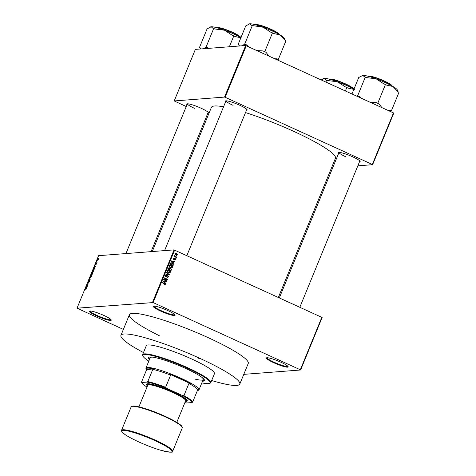<?xml version="1.0" encoding="UTF-8"?>
<svg xmlns="http://www.w3.org/2000/svg" width="476" height="476" viewBox="0 0 476 476"><rect width="100%" height="100%" fill="white"/><g stroke="black" fill="none" stroke-linecap="round" stroke-linejoin="round"><path stroke-width="0.71" d="M103.893 315.457A11.769 1.648 22.3 0 1 111.235 319.932A11.769 1.648 22.3 0 1 96.836 315.999A11.769 1.648 22.3 0 1 89.672 311.09A11.769 1.648 22.3 0 1 103.893 315.457M90.137 311.012A11.257 1.577 -157.7 0 0 97.181 315.517A11.257 1.577 -157.7 0 0 110.968 319.551M167.725 310.548A11.769 1.648 22.3 0 1 175.061 315.029A11.769 1.648 22.3 0 1 160.668 311.096A11.769 1.648 22.3 0 1 153.504 306.187A11.769 1.648 22.3 0 1 167.725 310.548M153.962 306.104A11.257 1.577 -157.7 0 0 161.013 310.614A11.257 1.577 -157.7 0 0 174.793 314.648M280.81 362.182A11.769 1.648 22.3 0 1 288.147 366.657A11.769 1.648 22.3 0 1 273.748 362.724A11.769 1.648 22.3 0 1 266.59 357.815A11.769 1.648 22.3 0 1 280.81 362.182M267.048 357.738A11.257 1.577 -157.7 0 0 274.099 362.242A11.257 1.577 -157.7 0 0 287.879 366.276M187.008 104.684A11.769 1.648 22.3 0 1 186.913 103.875A11.769 1.648 22.3 0 1 201.134 108.242A11.769 1.648 22.3 0 1 208.476 112.717A11.769 1.648 22.3 0 1 207.839 113.228M225.642 101.715A11.769 1.648 22.3 0 1 225.547 100.906A11.769 1.648 22.3 0 1 239.767 105.267A11.769 1.648 22.3 0 1 247.109 109.748A11.769 1.648 22.3 0 1 246.473 110.259M338.638 153.308A11.769 1.648 22.3 0 1 338.543 152.493A11.769 1.648 22.3 0 1 352.764 156.86A11.769 1.648 22.3 0 1 360.106 161.334A11.769 1.648 22.3 0 1 359.469 161.852M278.371 297.423L335.443 158.258A67.039 9.401 -157.7 0 0 293.519 131.275A67.039 9.401 -157.7 0 0 245.521 112.58M223.559 106.791A67.039 9.401 -157.7 0 0 211.398 107.386L152.266 251.554M159.252 335.675A64.224 9.008 22.3 0 1 129.401 314.719A64.224 9.008 22.3 0 1 208.077 337.609A64.224 9.008 22.3 0 1 248.246 363.462L239.785 384.084A64.224 9.008 -157.7 0 0 199.617 358.238A64.224 9.008 -157.7 0 0 120.94 335.348A64.224 9.008 -157.7 0 0 143.472 352.561M97.735 260.616L97.61 260.913L97.86 260.67M97.324 261.978L96.497 262.157L96.908 261.217L96.854 261.782M96.896 262.663L96.771 262.96L97.021 262.716M96.574 263.472L95.587 264.864L95.64 264.21L96.146 263.502L95.688 264.567L96.545 263.442M96.438 264.168L96.39 263.734M95.753 264.192L95.688 264.567M94.706 267.601L94.218 267.006L95.682 265.971L94.706 267.601M92.261 273.087L92.165 271.98L93.189 270.784L93.266 271.897L92.118 273.069M90.25 277.99L90.16 276.877L91.184 275.687L91.261 276.794L90.107 277.966M86.269 288.676L85.561 289.908L86.091 288.914L85.222 288.938L85.347 288.64L86.204 288.605M174.662 250.073L153.123 302.575L77.035 308.186L98.568 255.677L174.055 249.876L322.145 317.492L300.612 369.995L300.314 369.781L321.847 317.272M152.522 302.385L174.055 249.876M86.459 287.718L86.543 288.26L85.841 287.439L85.972 287.123L87.435 286.088L86.459 287.718L85.841 287.439M86.84 285.517L87.697 285.451L86.501 285.832L88.006 284.184L87.15 284.255L87.269 283.952L88.346 283.875L86.84 285.517L87.382 285.761M89.494 280.608L89.339 281.477L88.572 282.494L89.292 280.87L88.161 282.441L88.215 281.613L88.905 280.691L88.435 282.042L89.458 280.578M89.327 281.506L89.292 280.87M88.346 281.596L88.256 282.137M89.619 278.228L90.19 279.376L88.75 280.34L90.113 279.257L89.619 278.228M92.433 273.462L91.892 275.223L90.821 275.301L91.803 273.533L91.898 273.843L92.392 273.42M91.886 273.569L91.993 273.884M94.421 268.47L93.903 270.32L92.826 270.404L93.385 269.095L94.331 268.381M98.532 258.629L97.669 260.205L97.61 259.408L98.461 258.563M98.889 257.802L98.764 258.099L99.014 257.861M243.771 374.362L300.612 369.995M176.572 255.802L176.899 256.302L176.572 255.802M175.346 256.659L176.531 257.201L176.412 257.498L174.127 256.457L174.609 256.326L174.591 255.552L175.346 256.659L174.734 256.707L176.531 257.201M175.733 257.849L176.06 258.349L175.733 257.849M174.502 258.522L175.168 258.504L175.614 259.557L174.579 259.95L175.293 259.39L174.865 258.807L173.615 259.462L173.24 258.492L174.174 258.099L173.573 258.629L173.918 259.134L175.168 258.504L174.769 258.414M175.031 260.015L174.579 259.95M174.662 259.634L175.293 259.39M175.103 258.825L174.252 258.855L173.633 259.468M173.96 259.527L173.615 259.462M173.788 258.04L174.174 258.099L173.496 258.409M174.097 258.414L173.187 258.658M173.276 259.176L173.918 259.134M173.222 262.55L173.924 263.549L171.158 261.211L171.289 260.896L174.817 261.378L173.645 261.52L173.222 262.55L172.788 262.585M171.306 267.97L170.39 267.75L169.206 265.846L170.17 265.197L172.3 266.245L172.431 267.322L171.437 267.97M169.295 272.873L168.379 272.653L167.195 270.749L168.159 270.094L170.289 271.147L170.42 272.218L169.426 272.867M164.732 285.035L164.077 284.856L164.958 284.475L164.851 284.047L162.292 282.827L162.411 282.53L164.547 283.506L165.321 284.66L164.815 285.035M164.155 284.541L164.958 284.475M153.123 302.575L300.314 369.781M164.97 282.667L165.678 283.666L162.905 281.322L163.036 281.013L166.57 281.495L165.398 281.631L164.97 282.667L164.535 282.702M164.315 279.704L166.832 280.852L166.707 281.149L163.565 279.715L166.731 279.287L164.214 278.139L164.333 277.841L167.475 279.275L167.344 279.596L163.702 279.751L166.832 280.852M167.118 277.086L168.141 276.705L167.855 275.854L165.767 276.723L165.255 275.485L166.564 275.015L165.624 275.64L166.261 276.485L167.034 275.663L167.969 275.556L168.498 276.901L167.683 277.532L166.945 277.21M167.855 275.854L166.838 275.884M166.231 276.818L165.767 276.723M165.993 274.902L166.564 275.015L165.892 275.277M166.481 275.33L165.475 275.306M165.404 276.467L166.261 276.485M167.034 275.663L167.969 275.556L167.356 275.604L167.659 275.8M166.683 272.117L169.319 274.777L165.815 274.23L165.945 273.92L169.004 274.485L166.558 272.427L166.683 272.117M170.033 268.339L170.854 268.369L171.402 269.702L171.027 270.624L167.885 269.19L168.266 268.262L169.391 267.804L169.914 268.428L170.854 268.369L169.629 268.446M168.932 267.714L169.391 267.804L168.778 267.851L169.301 268.476M172.27 262.996L173.395 264.846L173.038 265.721L169.896 264.287L170.491 263.008L171.11 262.734L172.27 262.996L171.657 263.044L172.05 263.252M176.709 253.387L177.578 254.767L176.888 255.249L176.055 255.059L175.21 253.69L175.912 253.202L176.709 253.387L176.096 253.434L176.465 253.637M77.035 308.186L123.373 329.422M393.777 113.127L372.625 164.696L372.333 164.476L393.479 112.907L393.777 113.127M331.51 167.855L332.706 167.76M357.833 165.832L372.625 164.696M245.687 45.512L195.362 49.379L174.216 100.948L224.541 97.08L245.687 45.512L393.479 112.907M246.288 45.708L225.142 97.277L372.333 164.476M174.216 100.948L186.253 106.529M206.751 115.888L207.726 116.334M225.142 97.277L224.541 97.08M125.944 253.577L187.371 103.792A11.257 1.577 -157.7 0 0 194.422 108.302M279.347 297.869L339.001 152.415A11.257 1.577 -157.7 0 0 346.052 156.925M164.577 250.608L226.005 100.823A11.257 1.577 -157.7 0 0 233.056 105.333M162.298 282.803L164.291 283.744M164.72 284.666L165.321 284.66M164.702 284.707L164.291 285.07M165.35 283.387L165.803 283.351M162.988 281.132L166.57 281.495M164.946 281.667L165.398 281.631M163.845 281.703L164.648 282.399L164.988 281.566L163.31 281.292L163.845 281.703L163.399 281.738M164.22 282.429L164.648 282.399M162.911 281.322L163.31 281.292M163.685 279.424L166.731 279.287M164.22 278.115L167.475 279.275M166.862 279.323L166.743 279.62M167.998 276.937L168.498 276.901M167.82 277.08L167.362 277.508M166.249 276.485L165.91 276.776M165.868 275.378L165.011 275.687M165.196 275.675L165.624 275.64M165.285 276.479L165.648 276.532L165.285 276.479M168.79 274.503L169.438 274.485M165.886 274.069L169.004 274.485M167.873 270.148L169.283 270.332M168.671 270.38L169.04 270.582M169.902 271.177L170.289 271.147M169.926 272.26L170.42 272.218M169.807 272.266L168.962 272.897M166.951 270.957L168.391 270.433L167.564 270.909L168.504 272.355L169.319 272.54L170.051 272.052L169.153 270.63L168.391 270.433M167.98 272.445L169.319 272.54M167.135 270.945L167.564 270.909M167.915 272.403L168.504 272.355M170.241 268.416L170.551 268.613M169.147 269.499L170.783 270.16L171.128 269.202L170.735 268.672L169.789 268.648M170.122 268.72L169.307 269.113M168.706 268.172L167.974 268.589M167.891 269.166L169.313 269.487L169.64 268.601L169.319 268.125L168.415 268.107M167.921 269.095L169.313 269.487M169.319 268.125L168.373 269.059M169.063 269.702L170.783 270.16M169.468 269.101L169.92 269.065L169.676 269.654M170.735 268.672L169.92 269.065M169.878 265.245L171.295 265.435M170.682 265.483L171.051 265.679M171.913 266.274L172.3 266.245M171.937 267.357L172.431 267.322M171.818 267.363L170.973 268M168.962 266.06L170.402 265.531L169.575 266.013L170.515 267.458L171.33 267.637L172.062 267.155L171.164 265.727L170.402 265.531M169.991 267.542L171.33 267.637M169.147 266.042L169.575 266.013M169.926 267.5L170.515 267.458M172.943 264.882L173.395 264.846M170.83 262.794L171.657 263.044M170.319 263.276L171.253 263.079L170.36 263.192M169.902 264.269L172.788 265.257L172.859 263.764L172.139 263.293L170.836 263.234L170.384 264.156L172.788 265.257M169.932 264.192L170.384 264.156M170.152 263.662L170.598 263.633M173.597 263.27L174.055 263.24M171.235 261.021L174.817 261.378M173.199 261.556L173.645 261.52M172.098 261.586L172.895 262.282L173.234 261.455L171.556 261.181L172.098 261.586L171.646 261.621M172.467 262.318L172.895 262.282M171.158 261.211L171.556 261.181M175.144 259.593L175.614 259.557M174.972 259.67L174.692 259.979M174.555 258.545L174.894 258.795M175.632 258.093L176.18 258.051M174.162 256.356L174.609 256.326M174.335 255.832L174.882 255.79M174.365 256.017L174.751 255.987M174.139 256.034L174.287 256.439L174.9 256.391M174.287 256.439L174.734 256.707M176.471 256.046L177.018 256.005M177.108 254.803L177.578 254.767M176.929 254.886L176.554 255.225M175.62 253.274L176.096 253.434M175.156 253.875L175.983 253.541L175.245 253.613M175.561 254.809L176.638 254.66M175.531 253.845L176.174 254.761L177.256 254.612L176.614 253.696L175.531 253.845M175.614 254.803L176.174 254.761M176.191 254.957L177.256 254.612M85.888 288.89L85.347 288.64M86.174 287.373L86.37 287.623L86.715 286.796L86.174 287.373M87.209 285.773L86.632 285.511M87.81 284.202L87.269 283.952M90.089 278.817L89.488 278.543M90.285 276.865L90.375 277.692L91.13 276.806L91.053 275.985L90.285 276.865M90.577 277.823L90.244 277.675L90.613 277.8M91.446 276.128L91.053 275.985M91.065 274.997L91.701 273.831L91.065 274.997L91.606 275.241M91.898 275.205L91.386 274.973M91.85 274.152L91.701 273.831M91.511 274.961L91.886 274.932L92.207 273.712L91.511 274.961L91.922 275.146M92.368 274.039L92.207 273.712M92.296 271.969L92.386 272.79L93.141 271.909L93.064 271.088L92.296 271.969M92.588 272.926L92.255 272.772L92.618 272.897M93.457 271.225L93.064 271.088M94.456 268.839L93.385 269.095M93.617 270.344L93.076 270.094L93.897 270.029L94.058 268.654M93.486 269.136L93.076 270.094M94.712 267.601L94.093 267.322M94.426 267.256L94.623 267.512L94.962 266.679L94.426 267.256M97.158 262.103L96.616 261.854M97.277 262.092L96.741 261.848M97.717 259.408L97.794 259.908L98.306 259.343L98.229 258.843L97.717 259.408L98.014 260.009M98.401 259.384L98.229 258.843M197.356 390.629A28.143 3.945 -157.7 0 0 197.855 390.498A28.143 3.945 -157.7 0 0 198.242 389.38L197.665 389.88A27.632 3.873 -157.7 0 0 188.918 383.466L190.239 383.513A28.143 3.945 -157.7 0 0 169.676 374.124L170.616 375.106A27.632 3.873 -157.7 0 0 152.79 369.388L153.367 368.894A28.143 3.945 -157.7 0 0 147.608 368.138A28.143 3.945 -157.7 0 0 146.299 369.352A28.143 3.945 -157.7 0 0 146.334 369.43L146.531 369.87L141.533 382.061L141.771 382.496A27.12 3.802 -157.7 0 0 141.86 382.841A27.12 3.802 -157.7 0 0 147.019 387.071M146.299 369.352L146.019 368.698A28.655 4.016 22.3 0 1 145.965 368.061A28.655 4.016 22.3 0 1 147.352 367.466A28.655 4.016 22.3 0 1 177.584 376.73A28.655 4.016 22.3 0 1 198.998 389.814A28.655 4.016 22.3 0 1 198.51 390.231L197.855 390.498M153.367 368.894L146.406 369.602M190.239 383.513L169.676 374.124M197.665 389.88L192.661 402.065L192.036 402.571A27.12 3.802 -157.7 0 0 182.463 395.544L166.689 388.339A27.12 3.802 -157.7 0 0 147.161 382.079L141.771 382.496M184.896 402.607A27.12 3.802 -157.7 0 0 186.646 402.982L192.036 402.571M182.463 395.544L183.92 395.651A27.632 3.873 22.3 0 1 192.661 402.065M188.918 383.466L183.92 395.651M170.616 375.106L165.618 387.297L166.689 388.339M147.161 382.079L147.786 381.579A27.632 3.873 22.3 0 1 165.618 387.297M152.79 369.388L147.786 381.579M141.86 382.841L141.58 382.192A27.632 3.873 22.3 0 1 141.533 382.061M198.7 358.309L200.265 358.761L198.7 358.309M202.526 381.199A30.19 4.236 -157.7 0 0 204.454 380.55A30.19 4.236 -157.7 0 0 185.569 368.394A30.19 4.236 -157.7 0 0 148.583 357.637A30.19 4.236 -157.7 0 0 149.5 359.451M202.716 380.735A30.19 4.236 -157.7 0 0 204.501 380.294M201.842 382.865A36.337 5.093 -157.7 0 0 209.523 383.406A36.337 5.093 -157.7 0 0 187.413 368.257A36.337 5.093 -157.7 0 0 142.967 356.113A36.337 5.093 -157.7 0 0 148.815 361.117M142.967 356.113L142.687 355.459A36.848 5.165 22.3 0 1 142.621 354.644A36.848 5.165 22.3 0 1 187.758 367.775A36.848 5.165 22.3 0 1 210.803 382.603A36.848 5.165 22.3 0 1 210.178 383.144L209.523 383.406M210.803 382.603L214.456 373.696A36.848 5.165 -157.7 0 0 191.411 358.868A36.848 5.165 -157.7 0 0 146.275 345.737L142.621 354.644M201.878 377.325A28.655 4.016 22.3 0 1 203.222 379.497A28.655 4.016 22.3 0 1 194.833 379.057M145.965 368.061L150.196 357.75A28.655 4.016 22.3 0 1 152.683 357.149M211.653 380.526A64.224 9.008 -157.7 0 0 239.785 384.084M148.732 357.422A30.19 4.236 -157.7 0 0 149.69 358.981M268.916 56.037L265.995 52.295A21.212 2.975 -157.7 0 0 264.519 51.61A21.212 2.975 -157.7 0 0 262.996 50.926L256.975 50.587M239.505 45.988L238.631 44.637L238.036 44.684L238.845 45.155M238.036 44.684L245.729 25.93L249.811 23.8L251.768 25.466L263.192 27.251L270.689 32.178L273.688 33.546L279.995 34.926L284.767 40.055L285.969 40.763L278.281 59.518L277.08 58.81L274.848 58.744M277.329 59.881L278.281 59.518M265.995 52.295L264.793 51.587L272.48 32.838M264.793 51.587L262.996 50.926M248.764 46.832L246.467 44.833L244.67 44.173L252.363 25.418M244.67 44.173L241.998 45.797M285.16 40.287L284.315 38.318A19.165 2.689 -157.7 0 0 279.995 34.926A19.165 2.689 -157.7 0 0 263.192 27.251A19.165 2.689 -157.7 0 0 249.811 23.8A19.165 2.689 22.3 0 0 249.21 23.919L249.002 24.008M277.686 59.559A21.212 2.975 -157.7 0 0 277.08 58.81M246.467 44.833A21.212 2.975 -157.7 0 0 244.081 44.214M200.872 48.957L199.991 47.606L199.402 47.654L200.212 48.13M199.402 47.654L207.09 28.899L211.177 26.769L213.135 28.435L215.521 29.054L224.559 30.226L232.056 35.147L235.049 36.515L241.362 37.896M229.355 46.767L233.847 35.807M208.44 48.379L206.037 47.142L213.73 28.387M206.037 47.142L203.365 48.766M240.921 37.64A19.165 2.689 -157.7 0 0 224.559 30.226A19.165 2.689 -157.7 0 0 211.177 26.769A19.165 2.689 22.3 0 0 210.576 26.894L210.368 26.977M207.833 47.802A21.212 2.975 -157.7 0 0 205.448 47.189M398.156 91.88L397.311 89.91A19.165 2.689 22.3 0 0 392.992 86.519A19.165 2.689 -157.7 0 0 385.358 82.622A19.165 2.689 -157.7 0 0 376.189 78.843L383.686 83.764L386.679 85.133L392.992 86.519L397.763 91.648L398.965 92.356L391.272 111.104L390.07 110.402L387.845 110.337M381.907 107.624L378.991 103.887L377.789 103.179L385.477 84.43M377.789 103.179L375.992 102.519L369.971 102.179M367.151 77.671L376.189 78.843A19.165 2.689 -157.7 0 0 362.807 75.392L364.765 77.058L367.151 77.671M361.754 98.425L359.457 96.426L357.666 95.759L365.354 77.011M357.666 95.759L356.714 96.122M351.978 93.962L358.72 77.523L362.807 75.392A19.165 2.689 -157.7 0 0 362.206 75.511A19.165 2.689 -157.7 0 0 362.135 75.547M390.326 111.467L391.272 111.104M359.457 96.426A21.212 2.975 -157.7 0 0 357.071 95.807M378.991 103.887A21.212 2.975 -157.7 0 0 375.992 102.519M390.683 111.152A21.212 2.975 -157.7 0 0 390.07 110.402M353.918 89.232A19.165 2.689 -157.7 0 0 346.724 85.591A19.165 2.689 -157.7 0 0 337.549 81.812L345.052 86.733L348.045 88.102L354.358 89.488M345.386 90.952L346.843 87.4M328.517 80.64L337.549 81.812A19.165 2.689 -157.7 0 0 324.174 78.361L326.131 80.028L328.517 80.64M325.876 82.045L326.72 79.98M321.264 79.938L324.174 78.361A19.165 2.689 -157.7 0 0 323.573 78.481A19.165 2.689 -157.7 0 0 323.502 78.516M185.301 401.619A21.491 3.017 -157.7 0 0 186.235 401.47A21.491 3.017 -157.7 0 0 173.157 392.504A21.491 3.017 -157.7 0 0 146.864 385.322A21.491 3.017 -157.7 0 0 147.423 386.084M146.864 385.322L146.584 384.673A22.003 3.088 22.3 0 1 173.502 392.028A22.003 3.088 22.3 0 1 186.895 401.203L186.235 401.47M138.921 406.825L147.774 385.233A20.468 2.868 22.3 0 1 172.847 392.527A20.468 2.868 22.3 0 1 185.652 400.768L176.798 422.355M163.934 283.547L164.547 283.506M166.439 276.366L166.957 276.33M167.85 274.426L168.462 274.378M170.955 269.737L171.402 269.702M168.135 268.577L168.587 268.541M174.008 259.093L174.621 259.045M279.055 34.385A12.792 1.797 -157.7 0 0 271.106 29.583A12.792 1.797 -157.7 0 0 255.713 24.812M255.892 24.776A12.489 1.749 22.3 0 1 271.13 29.31C281.411 34.391 278.787 34.331 279.109 34.73M271.153 29.322A12.489 1.749 22.3 0 1 278.96 34.236M240.422 37.354A12.792 1.797 -157.7 0 0 232.472 32.552A12.792 1.797 -157.7 0 0 217.08 27.787M217.258 27.745A12.489 1.749 22.3 0 1 232.496 32.279C242.778 37.36 240.154 37.301 240.475 37.705M232.52 32.291A12.489 1.749 22.3 0 1 240.326 37.205M392.051 85.977A12.792 1.797 -157.7 0 0 384.102 81.176A12.792 1.797 -157.7 0 0 368.71 76.404M384.15 80.908A12.489 1.749 22.3 0 1 391.956 85.829M368.882 76.362A12.489 1.749 22.3 0 1 384.126 80.902C392.748 84.96 392.468 86.198 392.105 86.323M353.418 88.947A12.792 1.797 -157.7 0 0 345.469 84.145A12.792 1.797 -157.7 0 0 330.076 79.373M353.472 89.292C353.835 89.167 354.108 87.929 345.505 83.871A12.489 1.749 22.3 0 1 353.317 88.798M330.249 79.337A12.489 1.749 22.3 0 1 345.493 83.871M131.15 406.891L121.535 430.334A27.632 3.873 22.3 0 1 155.384 440.181A27.632 3.873 22.3 0 1 172.669 451.302L182.284 427.865A27.632 3.873 -157.7 0 0 164.999 416.744A27.632 3.873 -157.7 0 0 131.15 406.891C130.364 406.117 132.352 405.968 137.118 406.433C144.728 408.069 154.04 411.359 165.059 416.286C173.567 420.207 179.053 423.396 181.529 425.865C182.379 427.216 182.629 427.882 182.284 427.865M155.039 440.663A27.12 3.802 -157.7 0 0 123.123 430.429A27.12 3.802 -157.7 0 0 138.778 441.912A27.12 3.802 -157.7 0 0 170.694 452.146A27.12 3.802 -157.7 0 0 155.039 440.663M131.995 406.379A27.12 3.802 22.3 0 1 165.041 416.286M165.077 416.304A27.12 3.802 22.3 0 1 182.04 426.901M164.684 284.672L164.065 284.719M166.184 276.496L165.571 276.544M174.936 259.676L174.317 259.723M174.936 258.789L174.323 258.837M173.871 258.385L173.258 258.432M173.817 259.164L173.204 259.212M198.998 389.814L203.222 379.497M120.94 335.348L129.401 314.719M186.848 255.636L246.836 109.367M255.434 25.026C255.32 24.716 255.856 24.573 257.04 24.585C260.384 25.049 265.084 26.62 271.142 29.31M239.214 46.011L238.726 44.875M208.202 112.336L151.071 251.643M216.8 27.995C216.687 27.685 217.223 27.543 218.401 27.554C221.751 28.019 226.451 29.595 232.508 32.279M200.58 48.98L200.093 47.844M359.832 160.959L299.844 307.228M368.43 76.612C368.317 76.309 368.846 76.16 370.03 76.178C373.38 76.636 378.081 78.213 384.138 80.902M329.797 79.581C329.678 79.278 330.213 79.129 331.397 79.147C334.747 79.605 339.447 81.182 345.505 83.871M121.535 430.334C121.184 430.316 121.434 430.982 122.284 432.327L125.468 434.85C128.693 436.974 133.119 439.324 138.754 441.906C146.566 445.441 153.938 448.243 160.876 450.302C169.896 452.39 173.829 452.724 172.669 451.302"/></g></svg>
